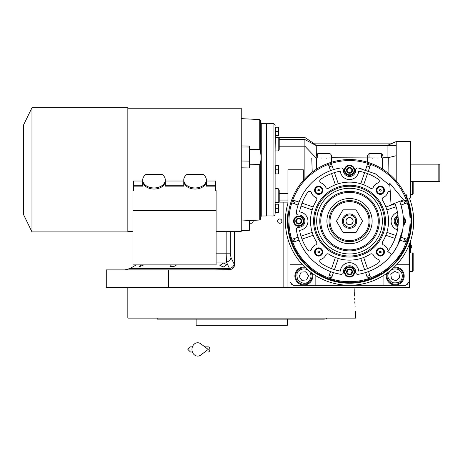 <?xml version="1.0" encoding="UTF-8"?>
<svg xmlns="http://www.w3.org/2000/svg" width="463" height="463" viewBox="0 0 463 463"><rect width="100%" height="100%" fill="white"/><g stroke="black" fill="none" stroke-linecap="round" stroke-linejoin="round"><path stroke-width="0.69" d="M223.398 263.036L226.887 264.703L223.398 267.006L219.908 265.403L223.398 263.036M176.658 264.882L173.804 266.578L170.315 266.335L171.333 264.882M143.883 264.882L138.923 266.919L141.504 264.882M136.278 264.882L130.005 268.505L229.463 268.505L226.442 262.058L226.158 253.168L216.099 253.168M409.57 198.031L409.57 198.546M409.57 243.706L409.57 287.332L106.276 287.332L106.276 269.883L215.642 269.883L229.689 269.616L229.463 268.505A5.134 4.364 -25.7 0 0 234.133 264.06L231.008 257.613L230.279 253.168L230.279 231.39M410.6 164.162L439.85 164.162L439.85 181.612L410.6 181.612M438.826 164.162L438.826 181.612M354.641 296.054C355.775 315.916 355.775 315.916 354.641 296.054L354.976 287.332L287.945 287.332L287.945 239.087M249.441 222.622A2.153 2.153 0 0 0 253.018 220.376M279.733 223.282A2.153 2.153 0 0 0 281.892 221.129A2.153 2.153 0 0 0 279.733 218.97A2.153 2.153 0 0 0 277.58 221.129A2.153 2.153 0 0 0 279.733 223.282M234.573 231.39L234.573 264.651C234.295 267.626 232.669 269.281 229.689 269.616M168.439 269.883L168.439 287.332M410.6 252.943L410.6 240.766M410.548 240.922L410.548 252.943M410.831 245.147L410.831 248.428A1.95 1.95 0 0 0 410.831 245.147L410.6 245.147M324.326 319.146L157.403 319.146L157.032 318.122L161.286 318.122M287.378 319.146L287.378 325.304L196.133 325.304L196.133 319.146L195.502 319.146M157.403 319.146L158.41 319.146M158.774 319.146L194.582 319.146M322.225 319.146L324.088 319.146M276.758 319.146L283.738 319.146L276.758 319.146M199.779 319.146L206.758 319.146L199.779 319.146M168.266 319.146L161.286 319.146M168.266 318.122L198.135 318.122M285.382 318.122L315.245 318.122M322.225 318.122L245.743 318.122M326.114 319.146L326.484 318.122M354.664 298.34L354.693 299.411M354.791 301.83L354.866 303.224M355.017 305.25L355.121 306.46M354.976 287.332L354.751 291.065M354.716 292.02L354.646 295.076M355.688 311.449L355.688 318.122L127.829 318.122L127.829 287.332M233.89 318.122L241.755 318.122M409.06 245.025L409.06 282.199L405.982 285.277L293.079 285.277L290 282.199L290 245.025M290 264.749L302.495 264.749M315.118 275.265A11.291 11.291 0 0 1 315.147 276.041L315.147 285.277M383.914 285.277L383.914 276.041A11.291 11.291 0 0 1 383.937 275.265M409.06 264.749L396.565 264.749M386.593 273.483A8.982 8.982 0 0 0 395.199 285.017A8.982 8.982 0 0 0 404.182 276.041A8.982 8.982 0 0 0 394.262 267.11M304.799 267.11A8.982 8.982 0 0 0 294.873 276.041A8.982 8.982 0 0 0 303.855 285.017A8.982 8.982 0 0 0 312.461 273.483M291.024 283.223L291.024 284.247L292.049 284.247M407.006 284.247L408.03 284.247L408.03 283.223M397.879 269.373C393.689 268.181 390.575 269.512 388.532 273.361C386.889 276.359 388.22 279.478 392.526 282.708C397.867 283.35 400.981 282.019 401.872 278.714C403.059 274.524 401.728 271.411 397.879 269.373M387.71 272.672A8.212 8.212 21.9 0 0 387.583 272.979A8.212 8.212 -158.1 0 0 392.144 283.657A8.212 8.212 -158.1 0 0 402.822 279.096A8.212 8.212 21.9 0 0 393.261 268.06M395.871 280.734L399.604 277.806L398.932 273.112L394.534 271.347L390.801 274.27L391.472 278.963L395.871 280.734M309.805 272.012C306.992 268.679 303.67 268.036 299.827 270.091C296.783 271.659 296.146 274.981 297.906 280.069C301.974 283.593 305.296 284.23 307.883 281.99C311.211 279.177 311.854 275.855 309.805 272.012M305.8 268.06A8.212 8.212 55.9 0 0 299.248 269.24A8.212 8.212 -124.1 0 0 297.055 280.642A8.212 8.212 -124.1 0 0 308.456 282.835A8.212 8.212 55.9 0 0 311.344 272.672M301.783 280.306L306.512 279.965L308.584 275.699L305.921 271.775L301.193 272.111L299.127 276.376L301.783 280.306M349.53 224.619A3.49 3.49 0 0 1 346.04 221.129A3.49 3.49 0 0 1 349.53 217.639A3.49 3.49 0 0 1 353.02 221.129A3.49 3.49 0 0 1 349.53 224.619M412.649 252.943L413.164 253.458L413.164 270.907L412.649 271.422L412.649 252.943L409.57 252.943M413.164 213.032L413.065 212.309M413.164 229.226L413.065 229.949M413.164 181.612L413.164 193.928L412.649 194.443L412.649 181.612M402.741 212.621L400.848 204.704A53.887 53.887 -109 0 0 400.709 204.276L399.644 201.336A53.887 53.887 0 0 1 391.727 254.633L387.71 251.444A48.754 48.754 0 0 0 394.875 203.222M389.719 183.186L391.056 204.727L403.464 199.825L389.719 183.186M204.814 346.862L208.205 346.862A2.564 1.678 90 0 1 209.884 349.426A2.564 1.678 90 0 1 208.205 351.99M200.809 355.023A6.673 5.73 -90 0 1 194.958 355.289A6.673 5.73 -90 0 1 191.96 349.426A6.673 5.73 -90 0 1 194.958 343.563A6.673 5.73 -90 0 1 200.809 343.83L208.211 349.426L200.809 355.023M314.371 170.563L312.571 171.866M368.004 158.005L368.004 162.38L367.489 162.224A61.585 61.585 0 0 0 331.566 162.224L331.566 157.756L388.266 158.005L388.075 173.104L389.649 174.412M385.523 171.16L384.527 170.453M384.556 170.477L385.314 171.009M385.349 171.032L386.206 171.657M386.223 171.669L388.063 173.093M411.086 219.433L408.239 202.545M408.129 202.198L407.006 199.015M393.417 177.925L396.206 180.958L396.206 155.695L387.93 157.756L388.266 158.005M399.546 185.206L398.637 183.973M396.206 155.695L396.206 141.58L410.6 141.58L410.6 198.031L407.006 198.031M401.652 188.325L401.872 188.684M279.218 200.601L279.218 190.235L278.194 188.649L278.194 202.481L275.115 202.481L275.329 211.828M279.218 190.235L279.218 201.457A1.024 1.024 0 0 1 278.194 202.481M287.945 221.129A61.585 61.585 0 0 0 393.075 264.674A61.585 61.585 0 0 0 393.075 177.584A61.585 61.585 0 0 0 287.945 221.129A61.585 61.585 0 0 0 393.075 264.674A61.585 61.585 0 0 0 393.075 177.584A61.585 61.585 0 0 0 287.945 221.129L287.945 169.805L303.34 169.805L303.34 180.396L304.88 178.712L304.88 146.204L316.171 158.005L331.566 158.005M388.075 173.104L387.612 172.734M387.456 172.612L385.835 171.385M331.051 158.005L331.051 162.38L331.566 162.224L331.051 162.38A61.585 61.585 0 0 0 316.686 169.036L316.686 158.005M306.309 177.26L312.224 172.132L311.761 158.005L316.171 158.005L316.171 169.36L316.686 169.036M316.171 169.36L315.222 169.985M279.218 139.016L279.218 138.159L278.194 137.135L278.194 150.961L279.218 149.381L279.218 139.531L304.88 139.531L304.88 146.204L279.218 146.204M278.194 150.961L275.115 150.961L275.329 134.849M275.115 188.649L278.194 188.649M269.472 123.708L266.393 123.708L266.393 215.908L273.06 215.995A2.055 2.055 0 0 0 275.115 213.941L275.115 134.849M275.329 166.275L275.329 173.341M275.115 213.941L275.115 211.828M382.884 169.36L382.884 157.756L387.93 157.756L387.93 145.585L396.206 145.365M367.489 158.005L367.489 162.224M311.761 158.005L316.171 158.005L316.171 157.559L316.171 158.005M279.218 138.159L279.218 149.381M287.945 221.493L289.103 233.011M289.126 233.138L292.575 244.562M292.639 244.707L298.236 255.211M298.34 255.362L305.864 264.558M306.008 264.697L315.17 272.232M315.349 272.36L325.79 277.95M326.01 278.043L337.324 281.487M337.568 281.539L349.328 282.708M349.588 282.708L361.343 281.568M361.597 281.516L372.912 278.101M373.143 278.003L383.578 272.441M383.781 272.308L400.634 255.489M400.75 255.321L406.358 244.852M406.427 244.678L409.9 233.294M409.934 233.109L411.109 221.129M304.88 139.531C304.874 136.793 304.874 136.793 304.88 139.531C304.874 136.793 304.874 136.793 304.88 139.531L316.241 145.585L387.93 145.585L387.93 145.139L390.61 144.045M275.115 125.676A2.055 2.055 0 0 0 273.06 123.621L273.06 215.995M316.351 155.441L316.241 145.585L313.138 143.935M316.171 157.692L316.235 156.181L317.711 153.681L330.026 153.681L330.026 158.005M331.566 157.756C331.832 155.886 331.317 154.526 330.026 153.681M369.028 158.005L369.028 153.681C367.738 154.526 367.223 155.886 367.489 157.756M369.028 153.681L381.344 153.681L381.344 158.005M382.884 157.756C383.15 155.886 382.641 154.526 381.344 153.681M318.203 145.585L316.241 145.585L313.902 143.565L313.902 143.119L335.889 143.119L335.889 145.139L331.589 145.585M298.097 237.206L293.565 238.769M296.783 232.16L296.534 230.887M296.378 228.763L296.546 228.352M296.818 227.964L297.159 227.657M297.553 227.437L298.444 227.281C296.991 227.402 296.285 228.195 296.32 229.654C299.584 252.121 318.532 271.069 341 274.333L342.776 273.76A2.055 2.055 0 0 0 343.378 272.215A6.158 6.158 0 0 1 349.53 265.774A6.158 6.158 0 0 1 355.682 272.215C355.804 273.662 356.597 274.374 358.055 274.333C369.503 272.412 379.359 267.377 387.629 259.228L392.815 253.215A53.887 53.887 0 0 0 393.255 252.619L397.433 245.795A53.887 53.887 0 0 0 397.514 245.633L402.735 229.636M297.547 214.815L297.153 214.595M296.818 214.294L296.557 213.923M296.378 213.507L296.314 212.644M296.505 211.516L296.905 209.531M299.098 202.134L294.572 200.577M333.447 169.695L331.89 165.164M338.499 168.382L339.773 168.133M341.891 167.976L342.302 168.144M342.695 168.416L342.996 168.758M343.216 169.151L343.378 170.043C343.251 168.59 342.458 167.884 341 167.919C318.532 171.183 299.584 190.131 296.32 212.604C296.285 214.056 296.991 214.849 298.444 214.977A6.158 6.158 0 0 1 303.074 225.481A6.158 6.158 0 0 1 298.444 227.281M355.839 169.145L356.059 168.752M356.36 168.416L356.73 168.156M357.147 167.982L358.009 167.913M359.138 168.104L361.123 168.503M365.608 169.695L367.448 164.359A59.53 59.53 0 0 1 370.359 165.36L370.082 166.165M368.519 170.702L370.359 165.36A59.53 59.53 0 0 0 367.448 164.359A59.53 59.53 0 0 1 370.359 165.36M400.958 205.045L405.49 203.489M402.272 210.104L402.521 211.342M399.957 240.118L404.488 241.68M365.608 272.557L367.171 277.088M357.164 274.281L356.753 274.108M356.365 273.836L356.059 273.5M355.839 273.101L355.682 272.215M341.63 274.339L341.219 274.356M339.906 274.148L337.915 273.743M330.536 271.555L328.979 276.087M389.858 185.391L375.47 173.897L358.055 167.919C356.597 167.884 355.804 168.59 355.682 170.043A6.158 6.158 0 0 1 347.042 175.957A6.158 6.158 0 0 1 343.378 170.043M275.329 131.318L275.329 127.215L278.685 127.215L278.338 127.215L278.338 131.318L275.329 131.318L275.329 135.422L278.685 135.422L278.338 135.422L278.454 131.075M275.329 208.298L275.329 204.195L278.685 204.195L278.338 204.195L278.338 208.298L275.329 208.298L275.329 212.401L278.685 212.401L278.338 212.401L278.454 208.055M275.329 169.805L275.329 165.702L278.685 165.702L278.338 165.702L278.344 169.817L275.329 169.805L275.329 173.914L278.685 173.914L278.338 173.914L278.454 169.568M313.902 143.565L313.237 143.119L313.902 143.119M269.472 123.621L273.06 123.621M405.223 194.854L406.491 194.854L406.491 197.73M335.889 143.119L392.838 143.119L387.93 145.139L335.889 145.139M314.041 158.005L312.056 158.005M298.346 237.976A53.887 53.887 71 0 1 298.207 237.548M332.932 272.394A53.887 53.887 19 0 1 332.434 272.227M293.762 241.958A59.53 59.53 0 0 1 292.761 239.047A59.53 59.53 0 0 0 293.762 241.958L299.098 240.118M298.265 204.53A53.887 53.887 109 0 1 298.427 204.033M332.677 169.944A53.887 53.887 161 0 1 333.105 169.805M292.761 203.211A59.53 59.53 0 0 1 293.762 200.3A59.53 59.53 0 0 0 292.761 203.211L298.097 205.045M328.695 165.36A59.53 59.53 0 0 1 331.606 164.359A59.53 59.53 0 0 0 328.695 165.36L330.536 170.702M366.123 169.863A53.887 53.887 -161 0 1 366.621 170.025M405.293 200.3A59.53 59.53 0 0 1 406.3 203.211A59.53 59.53 0 0 0 405.293 200.3L399.957 202.134M397.949 226.806A6.158 6.158 0 0 1 397.949 215.451M406.3 239.047A59.53 59.53 0 0 1 405.293 241.958A59.53 59.53 0 0 0 406.3 239.047L400.958 237.206M370.359 276.897A59.53 59.53 0 0 1 367.448 277.898A59.53 59.53 0 0 0 370.359 276.897L368.519 271.555M331.606 277.898A59.53 59.53 0 0 1 328.695 276.897A59.53 59.53 0 0 0 331.606 277.898L333.447 272.557M278.633 170.818L278.668 171.154M278.541 173.422L278.338 173.914M316.171 157.559L316.177 156.951M406.491 194.854L407.006 195.363L407.006 199.021M316.744 154.341L316.582 154.665M316.449 155.041L316.356 155.4M302.351 224.758A5.134 5.134 0 0 0 302.351 217.5A5.134 5.134 0 0 0 295.093 217.5A5.134 5.134 0 0 0 295.093 224.758A5.134 5.134 0 0 0 302.351 224.758A5.134 5.134 0 0 0 302.351 217.5A5.134 5.134 0 0 0 295.093 217.5A5.134 5.134 0 0 0 295.093 224.758A5.134 5.134 0 0 0 302.351 224.758M353.159 173.949A5.134 5.134 0 0 0 353.159 166.692A5.134 5.134 0 0 0 345.902 166.692A5.134 5.134 0 0 0 345.902 173.949A5.134 5.134 0 0 0 353.159 173.949A5.134 5.134 0 0 0 353.159 166.692A5.134 5.134 0 0 0 345.902 166.692A5.134 5.134 0 0 0 345.902 173.949A5.134 5.134 0 0 0 353.159 173.949M403.962 224.758A5.134 5.134 0 0 0 403.25 216.904A5.134 5.134 0 0 1 403.25 225.354A5.134 5.134 0 0 0 403.962 224.758M398.064 216.528A5.134 5.134 0 0 0 398.064 225.73A5.134 5.134 0 0 1 398.064 216.528M353.159 275.56A5.134 5.134 0 0 0 353.159 268.303A5.134 5.134 0 0 0 345.902 268.303A5.134 5.134 0 0 0 345.902 275.56A5.134 5.134 0 0 0 353.159 275.56A5.134 5.134 0 0 0 353.159 268.303A5.134 5.134 0 0 0 345.902 268.303A5.134 5.134 0 0 0 345.902 275.56A5.134 5.134 0 0 0 353.159 275.56M388.416 250.535A2.055 2.055 0 0 1 387.67 249.522A7.697 7.697 0 0 0 383.439 244.91A2.055 2.055 0 0 1 382.519 241.935A39.002 39.002 0 0 0 382.519 200.323A2.055 2.055 0 0 1 383.439 197.342A7.697 7.697 0 0 0 387.67 192.73A2.055 2.055 0 0 1 390.228 191.422M397.485 212.343A9.237 9.237 0 0 0 397.485 229.914M378.439 179.349A2.055 2.055 0 0 1 377.924 182.983A7.697 7.697 0 0 0 373.311 187.22A2.055 2.055 0 0 1 370.331 188.134A39.002 39.002 0 0 0 328.724 188.134A2.055 2.055 0 0 1 325.744 187.22A7.697 7.697 0 0 0 321.131 182.983A2.055 2.055 0 0 1 320.616 179.349A50.808 50.808 0 0 1 340.328 171.16A9.237 9.237 0 0 0 358.727 171.16A50.808 50.808 0 0 1 378.439 179.349M299.561 230.325A9.237 9.237 0 0 0 299.561 211.927A50.808 50.808 0 0 1 307.75 192.214A2.055 2.055 0 0 1 311.385 192.73A7.697 7.697 0 0 0 315.621 197.342A2.055 2.055 0 0 1 316.536 200.323A39.002 39.002 0 0 0 316.536 241.935A2.055 2.055 0 0 1 315.621 244.91A7.697 7.697 0 0 0 311.385 249.522A2.055 2.055 0 0 1 307.75 250.037A50.808 50.808 0 0 1 299.561 230.325M358.727 271.092A9.237 9.237 0 0 0 340.328 271.092A50.808 50.808 0 0 1 320.616 262.903A2.055 2.055 0 0 1 321.131 259.268A7.697 7.697 0 0 0 325.744 255.038A2.055 2.055 0 0 1 328.724 254.118A39.002 39.002 0 0 0 370.331 254.118A2.055 2.055 0 0 1 373.311 255.038A7.697 7.697 0 0 0 377.924 259.268A2.055 2.055 0 0 1 378.439 262.903A50.808 50.808 0 0 1 358.727 271.092M321.588 254.876A4.103 4.103 0 0 1 315.778 254.876A4.103 4.103 0 0 1 315.778 249.071A4.103 4.103 0 0 1 321.588 249.071A4.103 4.103 0 0 1 321.588 254.876M321.588 193.187A4.103 4.103 0 0 1 315.778 193.187A4.103 4.103 0 0 1 315.778 187.382A4.103 4.103 0 0 1 321.588 187.382A4.103 4.103 0 0 1 321.588 193.187M383.277 193.187A4.103 4.103 0 0 1 377.472 193.187A4.103 4.103 0 0 1 377.472 187.382A4.103 4.103 0 0 1 383.277 187.382A4.103 4.103 0 0 1 383.277 193.187M383.277 254.876A4.103 4.103 0 0 1 377.472 254.876A4.103 4.103 0 0 1 377.472 249.071A4.103 4.103 0 0 1 383.277 249.071A4.103 4.103 0 0 1 383.277 254.876M278.685 127.215A1.233 1.233 0 0 1 278.709 127.377L278.709 135.26A1.233 1.233 0 0 1 278.685 135.422M278.685 204.195A1.233 1.233 0 0 1 278.709 204.357L278.709 212.239A1.233 1.233 0 0 1 278.685 212.401M278.685 165.702A1.233 1.233 0 0 1 278.709 165.87L278.709 173.747A1.233 1.233 0 0 1 278.685 173.914M300.823 219.045L301.581 221.881A2.957 2.957 0 0 1 299.497 223.982L299.474 223.988A2.957 2.957 0 0 1 296.638 223.224L296.621 223.207A2.957 2.957 0 0 1 295.863 220.376L295.863 220.359A2.957 2.957 0 0 1 297.946 218.276L297.969 218.27A2.957 2.957 0 0 1 300.805 219.028L300.823 219.045A2.957 2.957 0 0 1 301.581 221.881L299.497 223.982M352.378 171.096A2.957 2.957 0 0 1 350.306 173.174L350.283 173.179A2.957 2.957 0 0 1 347.447 172.421L347.429 172.404A2.957 2.957 0 0 1 346.671 169.568L346.665 169.556A2.957 2.957 0 0 1 348.749 167.467L348.772 167.461A2.957 2.957 0 0 1 351.608 168.225L351.625 168.237A2.957 2.957 0 0 1 352.384 171.073L350.306 173.174M398.238 223.212L398.238 223.207A2.957 2.957 0 0 1 397.474 220.376L397.474 220.359A2.957 2.957 0 0 1 398.238 219.045M352.378 272.713A2.957 2.957 0 0 1 350.306 274.785L350.283 274.791A2.957 2.957 0 0 1 347.447 274.032L347.429 274.015A2.957 2.957 0 0 1 346.671 271.179L346.677 271.156A2.957 2.957 0 0 1 348.749 269.084L348.772 269.072A2.957 2.957 0 0 1 351.608 269.836L351.625 269.854A2.957 2.957 0 0 1 352.384 272.69L350.306 274.785M396.102 235.534L386.877 232.362A39.002 39.002 -71 0 1 385.876 235.273L395.101 238.445M395.101 203.807L385.876 206.984A39.002 39.002 -109 0 1 386.877 209.895L396.102 206.718M331.537 173.613L335.386 184.778A39.002 39.002 161 0 1 338.297 183.776A39.002 39.002 0 0 1 360.758 183.776A39.002 39.002 -161 0 1 363.669 184.778L367.518 173.613M301.008 206.052L312.178 209.895A39.002 39.002 109 0 1 313.179 206.984L302.015 203.135M302.015 239.116L313.179 235.273A39.002 39.002 71 0 1 312.178 232.362L301.008 236.205M367.518 268.644L363.669 257.474A39.002 39.002 -19 0 1 360.758 258.476A39.002 39.002 0 0 1 338.297 258.476A39.002 39.002 19 0 1 335.386 257.474L331.537 268.644M324.129 195.727A35.923 35.923 0 0 0 324.129 246.53A35.923 35.923 0 0 0 374.932 246.53A35.923 35.923 0 0 0 374.932 195.727A35.923 35.923 0 0 0 324.129 195.727M321.096 254.384A3.409 3.409 0 0 1 316.27 254.384A3.409 3.409 0 0 1 316.27 249.563A3.409 3.409 0 0 1 321.096 249.563A3.409 3.409 0 0 1 321.096 254.384M321.096 192.695A3.409 3.409 0 0 1 316.27 192.695A3.409 3.409 0 0 1 316.27 187.868A3.409 3.409 0 0 1 321.096 187.868A3.409 3.409 0 0 1 321.096 192.695M382.785 192.695A3.409 3.409 0 0 1 377.958 192.695A3.409 3.409 0 0 1 377.958 187.868A3.409 3.409 0 0 1 382.785 187.868A3.409 3.409 0 0 1 382.785 192.695M382.785 254.384A3.409 3.409 0 0 1 377.958 254.384A3.409 3.409 0 0 1 377.958 249.563A3.409 3.409 0 0 1 382.785 249.563A3.409 3.409 0 0 1 382.785 254.384M344.397 271.931A5.134 5.134 0 0 1 345.902 268.303A5.134 5.134 0 0 0 344.397 271.931M300.475 222.998L301.083 222.396M299.474 223.988L296.638 223.224M295.869 220.353L296.91 219.312L299.387 218.646L301.199 220.463L300.539 222.94L298.056 223.606L298.803 223.808M296.621 223.207L295.863 220.376M298.056 223.606L296.245 221.789L296.442 222.541M296.968 219.254L297.946 218.276M296.245 221.789L296.91 219.312L296.361 219.861M297.969 218.27L300.805 219.028M299.387 218.646L298.641 218.449M301.199 220.463L301.002 219.717M351.284 172.195L351.892 171.588M350.283 173.179L347.447 172.421M346.677 169.545L347.713 168.509L350.19 167.843L352.007 169.655L351.342 172.138L348.865 172.797L349.611 173M347.429 172.404L346.671 169.568M348.865 172.797L347.047 170.986L347.25 171.732M347.771 168.445L348.749 167.467M347.047 170.986L347.713 168.509L347.169 169.053M348.772 167.461L351.608 168.225M350.19 167.843L349.443 167.641M351.625 168.237L352.384 171.073M352.007 169.655L351.805 168.908M398.238 223.207L397.474 220.376M398.255 222.634L397.856 221.789L398.058 222.541M397.48 220.353L398.521 219.312L397.856 221.789M351.284 273.807L351.892 273.199M350.283 274.791L347.447 274.032M346.677 271.156L347.713 270.12L350.19 269.454L352.007 271.272L351.342 273.749L348.865 274.414L349.611 274.611M347.429 274.015L346.671 271.179M348.865 274.414L347.047 272.597L347.25 273.344M347.771 270.062L348.749 269.084M347.047 272.597L347.713 270.12L347.169 270.664M348.772 269.072L351.608 269.836L352.384 272.69M350.19 269.454L349.443 269.252M352.007 271.272L351.805 270.519M364.607 172.612L360.787 183.695M338.268 183.695L334.448 172.612M360.787 258.557L364.607 269.645M334.448 269.645L338.268 258.557M324.852 196.451A34.899 34.899 0 0 0 324.852 245.801A34.899 34.899 0 0 0 374.202 245.801A34.899 34.899 0 0 0 374.202 196.451A34.899 34.899 0 0 0 324.852 196.451M372.75 244.354A32.844 32.844 0 0 1 326.305 244.354A32.844 32.844 0 0 1 326.305 197.904A32.844 32.844 0 0 1 372.75 197.904A32.844 32.844 0 0 1 372.75 244.354M317.844 251.849A0.851 0.851 0 0 0 318.804 252.81L319.285 252.572A0.851 0.851 0 0 0 319.285 251.374A0.851 0.851 0 0 0 318.081 251.374L317.844 251.849A44.135 44.135 0 0 0 318.804 252.81M318.081 189.68A0.851 0.851 0 0 0 317.844 190.403L319.285 190.883A0.851 0.851 0 0 0 318.804 189.442A0.851 0.851 0 0 0 318.081 189.68M379.77 189.68A0.851 0.851 0 0 0 379.77 190.883A0.851 0.851 0 0 0 380.974 190.883L381.211 190.403A0.851 0.851 0 0 0 380.25 189.442L379.77 189.68M380.25 252.81A0.851 0.851 0 0 0 381.211 251.849L379.77 251.374A0.851 0.851 0 0 0 380.25 252.81A44.135 44.135 0 0 0 381.211 251.849M317.844 190.403A44.135 44.135 0 0 1 318.804 189.442M380.25 189.442A44.135 44.135 0 0 1 381.211 190.403M287.945 203.164A64.149 64.149 0 0 0 349.53 285.277A64.149 64.149 0 0 0 409.379 198.031M329.205 200.803A28.741 28.741 0 0 0 329.205 241.449A28.741 28.741 0 0 0 369.85 241.449A28.741 28.741 0 0 0 369.85 200.803A28.741 28.741 0 0 0 329.205 200.803M365.51 237.108A22.6 22.6 0 0 1 333.545 237.108A22.6 22.6 0 0 1 333.545 205.144A22.6 22.6 0 0 1 365.51 205.144A22.6 22.6 0 0 1 365.51 237.108M370.059 221.129A20.528 20.528 0 0 0 349.53 200.601A20.528 20.528 0 0 0 329.002 221.129A20.528 20.528 0 0 0 349.53 241.657A20.528 20.528 0 0 0 370.059 221.129A20.528 20.528 0 0 0 349.53 200.601A20.528 20.528 0 0 0 329.002 221.129A20.528 20.528 0 0 0 349.53 241.657A20.528 20.528 0 0 0 370.059 221.129M356.047 232.42L362.564 221.129L356.047 209.837L343.008 209.837L336.491 221.129L343.008 232.42L356.047 232.42M342.342 221.129A7.182 7.182 0 0 0 349.53 228.311A7.182 7.182 0 0 0 356.713 221.129A7.182 7.182 0 0 0 349.53 213.941A7.182 7.182 0 0 0 342.342 221.129M343.372 221.129A6.158 6.158 0 0 0 349.53 227.287A6.158 6.158 0 0 0 355.688 221.129A6.158 6.158 0 0 0 349.53 214.971A6.158 6.158 0 0 0 343.372 221.129M353.119 221.129A3.594 3.594 0 0 1 349.53 224.717A3.594 3.594 0 0 1 345.936 221.129A3.594 3.594 0 0 1 349.53 217.535A3.594 3.594 0 0 1 353.119 221.129M206.348 179.968A11.291 7.981 0 0 0 203.407 174.597L186.705 174.597A11.291 7.981 0 0 0 183.765 179.968A11.291 7.981 0 0 0 195.056 187.955A11.291 7.981 0 0 0 206.348 179.968L206.348 181.056A11.291 7.981 0 0 1 195.056 189.043A11.291 7.981 0 0 1 183.765 181.056L183.765 186.138L165.291 186.138L165.291 181.056A11.291 7.981 180 0 1 154 189.043A11.291 7.981 180 0 1 142.714 181.056L142.714 186.138L133.471 186.138L133.471 181.01L142.714 181.01M183.765 179.968L183.765 181.056M165.291 179.968A11.291 7.981 0 0 0 162.351 174.597L145.654 174.597A11.291 7.981 0 0 0 142.714 179.968A11.291 7.981 0 0 0 154 187.955A11.291 7.981 0 0 0 165.291 179.968L165.291 181.056M142.714 179.968L142.714 181.056M241.246 167.826L249.441 167.947L249.441 147.101L241.246 146.991M241.246 230.701L249.441 230.29L249.441 220.562M249.441 147.101L249.441 146.059L241.246 145.949M259.737 149.572L260.304 150.18L260.304 120.05L259.737 119.593L259.737 149.572L249.441 149.422M260.304 150.18C261.225 155.487 261.225 160.076 260.304 163.943L259.737 164.353L259.737 220.023L260.304 219.566L261.259 215.995L261.259 123.621L260.304 120.05M249.441 161.112L241.246 161.002L241.246 160.366M127.84 108.226L241.246 108.226L241.246 231.39L216.099 231.39M259.737 164.353L249.441 164.22M261.259 123.621L266.393 123.621L266.393 215.995L261.259 215.995M165.291 181.01L183.765 181.01M206.348 181.01L215.584 181.01L215.584 185.756L206.348 185.756M132.962 210.451L132.962 264.882L216.099 264.882L216.099 210.451L132.962 210.451L132.962 190.49L133.471 190.49L133.471 186.138M142.714 185.756L133.471 185.756M183.765 185.756L165.291 185.756M215.584 185.756L215.584 186.138L206.348 186.138L206.348 181.056M216.099 210.451L216.099 190.49L215.584 190.49L215.584 186.138M127.84 116.583L127.84 231.905L31.976 231.905L31.976 107.711L127.84 107.711L127.84 116.583M23.41 125.276L23.41 214.34L23.41 125.276L31.976 107.711M231.008 257.613C230.516 259.951 228.994 261.433 226.442 262.058L216.099 262.058M283.842 287.332L283.842 202.14M230.279 253.168L226.158 253.168L226.158 231.39M234.573 264.651L234.133 264.06M287.945 213.159A62.094 62.094 0 0 0 349.53 283.223A62.094 62.094 0 0 0 407.168 198.031M279.218 193.412L287.945 193.412M287.945 200.08L279.218 200.08M382.374 158.005L382.374 169.036M306.709 178.307A60.555 60.555 0 0 0 306.709 263.945A60.555 60.555 0 0 0 392.346 263.945A60.555 60.555 0 0 0 392.346 178.307A60.555 60.555 0 0 0 306.709 178.307M317.711 158.005L317.711 153.681M301.917 224.323A4.514 4.514 0 0 0 301.917 217.934A4.514 4.514 0 0 0 295.527 217.934A4.514 4.514 0 0 0 295.527 224.323A4.514 4.514 0 0 0 301.917 224.323M352.719 173.515A4.514 4.514 0 0 0 352.719 167.126A4.514 4.514 0 0 0 346.336 167.126A4.514 4.514 0 0 0 346.336 173.515A4.514 4.514 0 0 0 352.719 173.515A4.514 4.514 0 0 1 345.01 170.32A4.514 4.514 0 0 1 349.53 165.806A4.514 4.514 0 0 1 354.045 170.32M403.308 224.526A4.514 4.514 0 0 0 403.308 217.726M398.122 217.188A4.514 4.514 0 0 0 398.122 225.064M352.719 275.126A4.514 4.514 0 0 0 352.719 268.743A4.514 4.514 0 0 0 346.336 268.743A4.514 4.514 0 0 0 346.336 275.126A4.514 4.514 0 0 0 352.719 275.126M295.301 241.426A57.904 57.904 -109 0 1 294.294 238.514M332.139 276.359A57.904 57.904 -161 0 1 329.228 275.358M294.294 203.737A57.904 57.904 -71 0 1 295.301 200.826M329.228 166.9A57.904 57.904 -19 0 1 332.139 165.893M403.759 200.826A57.904 57.904 71 0 1 404.76 203.737M366.916 165.893A57.904 57.904 19 0 1 369.827 166.9M404.76 238.514A57.904 57.904 109 0 1 403.759 241.426M369.827 275.358A57.904 57.904 161 0 1 366.916 276.359M370.574 242.172A29.765 29.765 0 0 1 328.481 242.172A29.765 29.765 0 0 1 328.481 200.08A29.765 29.765 0 0 1 370.574 200.08A29.765 29.765 0 0 1 370.574 242.172M369.028 221.129A19.504 19.504 0 0 0 349.53 201.625A19.504 19.504 0 0 0 330.026 221.129A19.504 19.504 0 0 0 349.53 240.627A19.504 19.504 0 0 0 369.028 221.129M260.304 219.566L260.304 163.943M130.005 268.505L124.871 269.883M412.649 271.422L409.57 271.422M412.649 194.443L410.6 194.443M190.438 346.862L192.4 346.862L190.438 346.862L187.874 349.426L190.438 351.99L192.4 351.99M278.957 202.14L287.945 202.14M313.289 143.119L304.874 137.476L278.957 137.476L275.115 137.135M396.206 141.58L392.583 143.119M377.906 158.155L378.265 158.005M372.472 158.155L372.107 158.005M326.583 158.155L326.947 158.005M321.154 158.155L320.79 158.005M259.737 119.593L241.246 118.621M259.737 220.023L241.246 220.996M132.962 231.39L127.84 231.39M23.41 214.34L31.976 231.905"/></g></svg>
